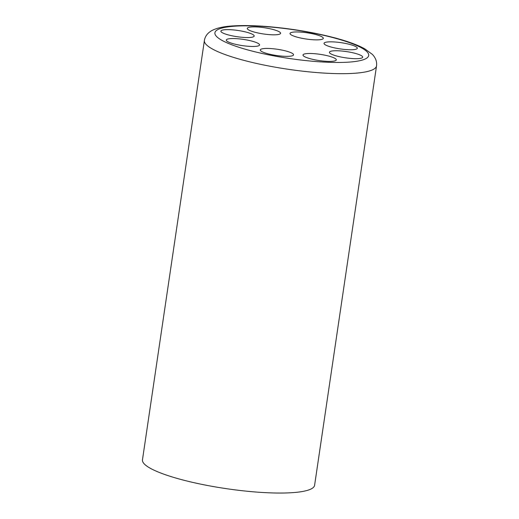 <?xml version="1.0" encoding="UTF-8"?>
<svg xmlns="http://www.w3.org/2000/svg" width="519" height="519" viewBox="0 0 519 519"><rect width="100%" height="100%" fill="white"/><g stroke="black" fill="none" stroke-linecap="round" stroke-linejoin="round"><path stroke-width="0.78" d="M376.535 65.881L314.605 485.252A87.004 16.264 -171.6 0 1 205.784 485.155A87.004 16.264 -171.6 0 1 142.466 459.834L204.395 40.463A87.004 16.264 8.4 0 0 267.707 65.783A87.004 16.264 8.4 0 0 373.505 69.338A87.004 16.264 8.4 0 0 376.535 65.881C377.066 61.742 375.698 57.933 372.428 54.437L364.682 48.78C357.351 44.809 347.205 41.124 334.236 37.718C314.092 32.489 292.658 28.843 269.951 26.78C255.51 25.528 243.067 25.249 232.609 25.95C223.501 26.488 216.514 28.065 211.648 30.686C207.496 33.086 205.076 36.343 204.395 40.463M292.982 55.514A16.822 3.146 -171.6 0 1 274.48 55.183A16.822 3.146 -171.6 0 1 260.291 49.934A16.822 3.146 -171.6 0 1 277.386 49.279A16.822 3.146 -171.6 0 1 293.566 54.845A16.822 3.146 -171.6 0 1 292.982 55.514M258.975 45.633A16.822 3.146 -171.6 0 1 240.472 45.302A16.822 3.146 -171.6 0 1 226.278 40.047A16.822 3.146 -171.6 0 1 243.379 39.399A16.822 3.146 -171.6 0 1 259.558 44.965A16.822 3.146 -171.6 0 1 258.975 45.633M253.596 36.713A16.822 3.146 -171.6 0 1 235.094 36.382A16.822 3.146 -171.6 0 1 220.899 31.127A16.822 3.146 -171.6 0 1 238 30.478A16.822 3.146 -171.6 0 1 254.18 36.045A16.822 3.146 -171.6 0 1 253.596 36.713M280.001 33.982A16.822 3.146 -171.6 0 1 261.498 33.651A16.822 3.146 -171.6 0 1 247.304 28.396A16.822 3.146 -171.6 0 1 264.405 27.741A16.822 3.146 -171.6 0 1 280.584 33.313A16.822 3.146 -171.6 0 1 280.001 33.982M322.714 39.035A16.822 3.146 -171.6 0 1 304.218 38.704A16.822 3.146 -171.6 0 1 290.024 33.456A16.822 3.146 -171.6 0 1 307.125 32.801A16.822 3.146 -171.6 0 1 323.305 38.367A16.822 3.146 -171.6 0 1 322.714 39.035M356.728 48.922A16.822 3.146 -171.6 0 1 338.226 48.591A16.822 3.146 -171.6 0 1 324.031 43.337A16.822 3.146 -171.6 0 1 341.132 42.681A16.822 3.146 -171.6 0 1 357.312 48.248A16.822 3.146 -171.6 0 1 356.728 48.922M362.106 57.843A16.822 3.146 -171.6 0 1 343.604 57.512A16.822 3.146 -171.6 0 1 329.409 52.257A16.822 3.146 -171.6 0 1 346.51 51.602A16.822 3.146 -171.6 0 1 362.69 57.174A16.822 3.146 -171.6 0 1 362.106 57.843M335.702 60.574A16.822 3.146 -171.6 0 1 317.2 60.243A16.822 3.146 -171.6 0 1 303.005 54.988A16.822 3.146 -171.6 0 1 320.106 54.333A16.822 3.146 -171.6 0 1 336.286 59.906A16.822 3.146 -171.6 0 1 335.702 60.574M365.979 58.595A77.72 14.532 -171.6 0 1 237.099 46.684A77.72 14.532 -171.6 0 1 272.306 27.17A77.72 14.532 -171.6 0 1 365.979 58.595"/></g></svg>
